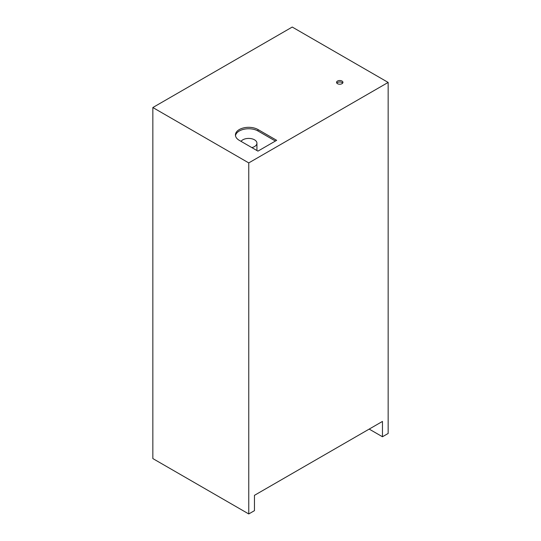 <?xml version="1.0" encoding="UTF-8"?>
<svg xmlns="http://www.w3.org/2000/svg" width="541" height="541" viewBox="0 0 541 541"><rect width="100%" height="100%" fill="white"/><g stroke="black" fill="none" stroke-linecap="round" stroke-linejoin="round"><path stroke-width="0.81" d="M248.759 513.95L152.846 458.572L152.846 107.531L248.759 162.909L248.759 513.95L254.453 510.663L254.453 495.333L382.46 421.432L382.46 436.756L369.185 429.094M382.46 436.756L388.154 433.469L388.154 82.428L292.241 27.05L152.846 107.531M235.484 135.676A13.234 7.642 180 0 1 244.18 129.204A13.234 7.642 180 0 1 258.016 130.996L275.41 141.039M336.8 83.091A3.199 1.846 180 0 1 342.007 82.502A3.199 1.846 180 0 1 342.69 83.091M257.942 151.122L239.305 140.356A13.234 7.642 180 0 1 235.43 134.959A13.234 7.642 180 0 1 243.599 127.899A13.234 7.642 180 0 1 258.016 129.556L276.661 140.315L257.942 151.122M251.842 147.598A8.271 4.774 0 0 0 256.934 143.189A8.271 4.774 0 0 0 250.287 138.51A8.271 4.774 0 0 0 241.029 141.357M342.007 81.062A3.199 1.846 180 0 1 342.94 82.367A3.199 1.846 180 0 1 340.965 84.078A3.199 1.846 180 0 1 337.483 83.672A3.199 1.846 180 0 1 336.549 82.367A3.199 1.846 180 0 1 338.524 80.663A3.199 1.846 180 0 1 342.007 81.062M248.759 162.909L388.154 82.428M258.016 129.556L258.016 130.996M256.934 150.533L256.934 143.189"/></g></svg>
